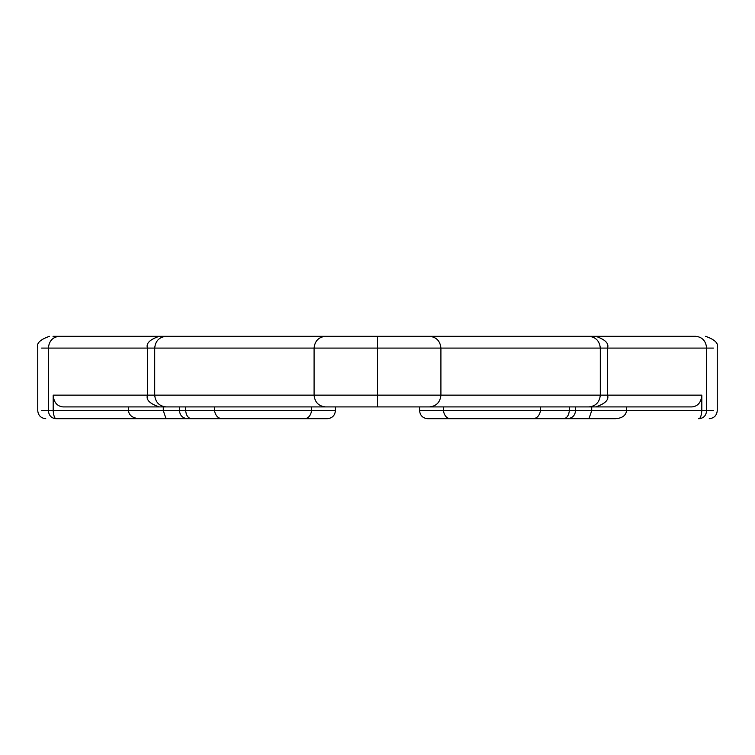 <?xml version="1.0" encoding="UTF-8"?>
<svg xmlns="http://www.w3.org/2000/svg" width="755" height="755" viewBox="0 0 755 755"><rect width="100%" height="100%" fill="white"/><g stroke="black" fill="none" stroke-linecap="round" stroke-linejoin="round"><path stroke-width="1.13" d="M128.425 406.917L128.425 410.682C129.114 415.505 132.767 418.176 139.373 418.685L166.062 418.685L163.288 410.682L163.288 406.917L166.091 406.917C159.22 406.171 155.426 402.245 154.699 395.148L53.18 395.148C53.803 402.339 57.069 406.256 62.967 406.917L692.033 406.917C697.931 406.256 701.197 402.339 701.82 395.148L701.82 410.682L419.582 410.682C420.091 415.505 422.762 418.176 427.585 418.685C422.762 418.176 420.091 415.505 419.582 410.682L419.582 406.917M701.82 395.148L600.301 395.148C599.574 402.245 595.78 406.171 588.909 406.917L591.712 406.917L591.712 410.682L588.938 418.685L615.627 418.685C622.233 418.176 625.886 415.505 626.574 410.682L626.574 406.917M406.87 406.917L348.13 406.917M377.5 406.917L377.5 348.083L706.614 348.083C705.925 340.986 702.32 337.06 695.789 336.315L377.5 336.315L377.5 348.083L314.089 348.083C314.816 340.986 318.61 337.06 325.471 336.315L53.01 336.315M53.18 395.148L53.18 410.682L48.386 410.682L48.386 348.083L314.089 348.083L314.089 395.148L154.699 395.148L154.699 348.083C155.426 340.986 159.22 337.06 166.091 336.315M595.761 406.917C605.236 403.708 609.153 399.782 607.53 395.148L607.53 348.083C609.153 343.45 605.236 339.523 595.761 336.315L695.789 336.315M377.5 336.315L325.471 336.315M348.13 336.315L406.87 336.315M602.112 418.685L615.627 418.685M698.46 418.685C700.206 418.94 701.329 416.279 701.82 410.682L706.614 410.682L706.614 348.083L713.418 348.083M552.622 418.685L588.938 418.685M166.062 418.685L202.378 418.685M56.54 418.685L152.887 418.685L56.54 418.685C54.794 418.94 53.671 416.279 53.18 410.682L179.454 410.682C179.964 415.514 182.625 418.185 187.457 418.685L327.415 418.685C332.238 418.176 334.909 415.505 335.418 410.682L179.454 410.682L179.454 406.917M191.959 418.685C188.41 418.6 186.306 415.93 185.654 410.682L185.654 406.917M327.415 418.685C332.238 418.176 334.909 415.505 335.418 410.682L335.418 406.917M214.495 406.917L214.495 410.682C215.609 416.165 218.44 418.836 222.999 418.685L303.623 418.685C307.861 418.874 310.522 416.213 311.626 410.682L311.626 406.917M443.374 406.917L443.374 410.682C444.478 416.213 447.139 418.874 451.377 418.685L450.99 418.676M451.377 418.685L532.001 418.685C536.56 418.836 539.391 416.165 540.505 410.682L540.505 406.917M427.585 418.685L567.543 418.685C572.375 418.185 575.036 415.514 575.546 410.682L575.546 406.917M563.041 418.685C566.59 418.6 568.694 415.93 569.346 410.682L569.346 406.917M325.471 406.917C318.61 406.171 314.816 402.245 314.089 395.148L440.911 395.148L440.911 348.083C440.184 340.986 436.39 337.06 429.529 336.315M429.529 406.917C436.39 406.171 440.184 402.245 440.911 395.148L600.301 395.148L600.301 348.083C599.574 340.986 595.78 337.06 588.909 336.315M41.582 348.083L48.386 348.083C49.075 340.986 52.68 337.06 59.211 336.315M713.418 410.682L706.614 410.682C706.151 415.505 703.698 418.176 699.253 418.685M55.747 418.685C51.302 418.176 48.848 415.505 48.386 410.682L41.582 410.682M159.239 336.315C149.764 339.523 145.847 343.45 147.47 348.083L147.47 395.148C145.847 399.782 149.764 403.708 159.239 406.917M709.247 418.685C714.079 418.185 716.75 415.514 717.25 410.682L717.25 348.083C718.873 343.45 714.957 339.523 705.481 336.315M45.753 418.685C40.921 418.185 38.25 415.514 37.75 410.682L37.75 348.083C36.127 343.45 40.043 339.523 49.519 336.315"/></g></svg>
